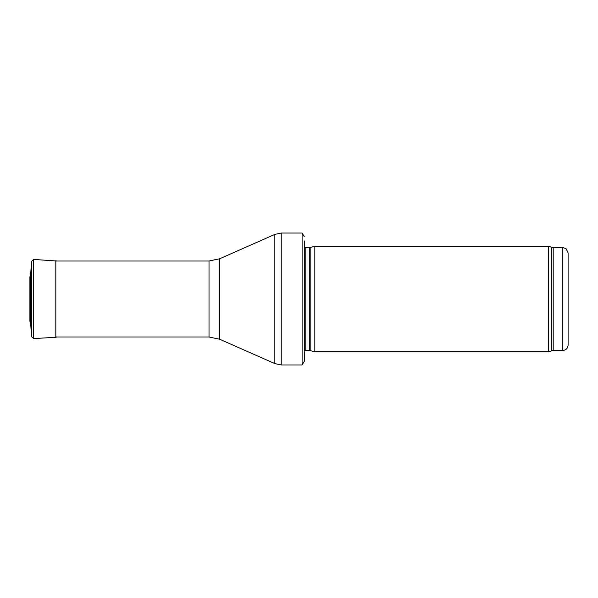 <?xml version="1.0" encoding="UTF-8"?>
<svg xmlns="http://www.w3.org/2000/svg" width="598" height="598" viewBox="0 0 598 598"><rect width="100%" height="100%" fill="white"/><g stroke="black" fill="none" stroke-linecap="round" stroke-linejoin="round"><path stroke-width="0.9" d="M568.1 345.166L568.1 252.834L568.1 345.166C567.786 348.372 566.029 350.129 562.823 350.443L553.202 350.443L548.65 351.766L314.832 351.766L314.832 246.234L548.65 246.234L548.65 351.766M310.183 350.518L310.183 247.482L309.637 247.557L309.637 350.443L314.832 351.766M309.637 350.443L305.78 350.443L304.285 351.071M304.285 240.957L304.285 361.259L302.102 364.952L281.239 364.952L274.848 363.606L219.675 339.238L209.016 336.988L56.294 336.988M304.285 236.741L302.102 233.048L302.102 364.952M30.662 275.11L31.455 261.393L33.667 259.427L56.803 261.012L55.823 260.706L55.823 337.294L56.803 336.988M30.662 322.905L30.662 275.095L29.9 276.71L29.9 321.29L30.662 322.905L31.455 336.607L31.455 261.393L30.662 275.095M568.1 252.834L566.059 248.663L562.823 247.557L562.823 350.443M562.823 247.557L553.202 247.557L553.202 350.443M553.202 247.557L551.393 247.236L551.393 350.764M309.637 247.557L305.78 247.557L305.78 350.443M302.102 233.048L281.239 233.048L281.239 364.952M209.016 336.988L209.016 261.012L219.675 258.762L274.848 234.394L274.848 363.606M219.675 258.762L219.675 339.238M33.667 259.427L33.667 338.573L31.455 336.607M29.915 276.926L29.9 321.29M551.393 247.236L548.65 246.234M310.183 247.482L314.832 246.234M305.78 247.557L304.285 246.929M274.848 234.394L281.239 233.048M209.016 261.012L56.294 261.012M33.667 338.573L55.823 337.294"/></g></svg>

